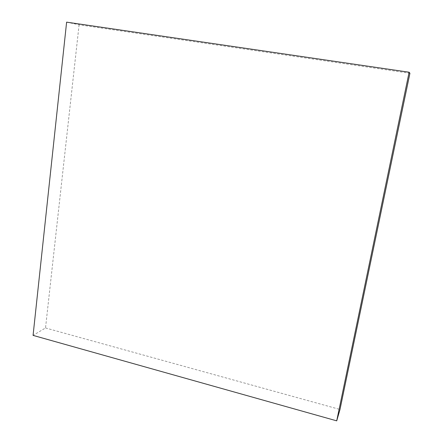 <?xml version="1.0" encoding="UTF-8"?>
<svg xmlns="http://www.w3.org/2000/svg" width="443" height="443" viewBox="0 0 443 443"><rect width="100%" height="100%" fill="white"/><g stroke="black" fill="none" stroke-linecap="round" stroke-linejoin="round"><path stroke-width="0.33" stroke-dasharray="2.21 1.66" d="M409.93 73.272L79.092 24.786L66.616 22.15M79.092 24.786L45.518 327.964L33.07 335.39M45.518 327.964L339.991 409.482"/><path stroke-width="0.66" d="M409.127 72.226L66.616 22.15L33.07 335.39L336.713 420.85L409.127 72.226L409.93 73.272L339.991 409.482L336.713 420.85"/></g></svg>

